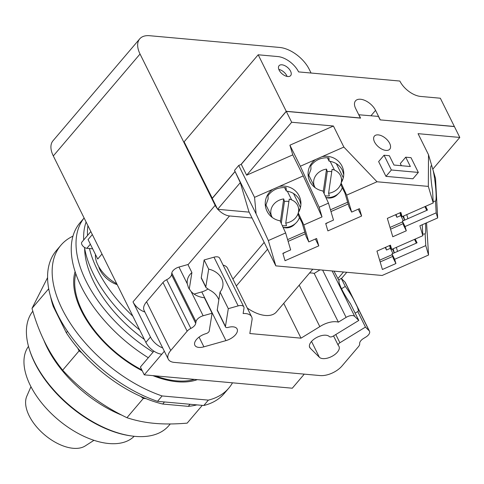<?xml version="1.0" encoding="UTF-8"?>
<svg xmlns="http://www.w3.org/2000/svg" width="484" height="484" viewBox="0 0 484 484"><rect width="100%" height="100%" fill="white"/><g stroke="black" fill="none" stroke-linecap="round" stroke-linejoin="round"><path stroke-width="0.73" d="M30.952 386.692L26.801 396.221A38.883 21.399 40.4 0 0 37.583 428.001A38.883 21.399 40.4 0 0 73.138 448.287A38.883 21.399 40.4 0 0 85.226 445.933L93.969 440.319M28.495 346.363A69.436 38.212 40.4 0 0 42.61 404.098A69.436 38.212 40.4 0 0 108.846 443.519A69.436 38.212 40.4 0 0 134.171 436.284M32.833 311.2A88.881 48.908 40.4 0 0 29.342 349.266L29.724 350.464A87.471 48.134 40.4 0 0 129.924 435.733L131.164 435.909A88.881 48.908 40.4 0 0 135.066 436.374A88.881 48.908 40.4 0 0 168.837 425.642L170.265 423.96M29.342 349.266A88.881 48.908 40.4 0 0 131.164 435.909M47.571 277.628L32.005 308.393C38.883 332.919 49.102 353.514 62.678 370.169C80.749 389.947 102.172 405.792 126.941 417.704C135.889 420.65 145.097 422.532 154.553 423.355C163.961 424.238 174.833 424.166 187.163 423.137L202.282 405.374M48.993 290.237L48.424 289.093L32.005 308.393M48.424 289.093L48.678 288.615M190.037 404.267L188.27 406.348L162.715 404.037A103.709 57.07 40.4 0 1 145.987 398.641L143.361 398.405L126.941 417.704M143.361 398.405L140.56 396.336A103.709 57.07 -139.6 0 0 145.987 398.641M140.56 396.336A103.709 57.07 40.4 0 1 81.899 352.945L79.092 350.876L62.678 370.169M79.092 350.876L77.755 348.184A103.709 57.07 -139.6 0 0 81.899 352.945M188.27 406.348A103.709 57.07 40.4 0 0 196.879 404.884M67.494 331.334L66.302 332.732A103.709 57.07 40.4 0 0 77.755 348.184M66.302 332.732L53.288 306.517L53.785 305.942M50.608 296.752A103.709 57.07 40.4 0 0 53.288 306.517M162.715 404.037L164.487 401.956M203.782 405.507L157.524 401.333L162.11 395.948L208.368 400.123L203.782 405.507A110.231 60.657 40.4 0 0 224.225 393.498L228.805 388.114A110.231 60.657 40.4 0 0 232.495 382.814M72.957 236.162A110.231 60.657 40.4 0 0 60.899 245.243L56.319 250.627A110.231 60.657 40.4 0 0 67.04 330.657A110.231 60.657 40.4 0 0 157.524 401.333M208.368 400.123A110.231 60.657 40.4 0 0 228.805 388.114M60.899 245.243A110.231 60.657 40.4 0 0 71.62 325.278A110.231 60.657 40.4 0 0 162.11 395.948M197.345 379.644A84.658 46.585 -139.6 0 1 177.162 381.761A84.658 46.585 -139.6 0 1 152.871 375.626M142.242 370.768A84.658 46.585 -139.6 0 1 75.105 271.633M280.418 221.551L283.703 198.918A14.109 12.064 -16.5 0 0 271.197 215.011A14.109 12.064 -16.5 0 0 271.857 216.675A14.109 12.064 -16.5 0 0 272.323 217.516M281.264 223.396L284.447 201.447A14.109 12.064 163.5 0 1 288.9 201.453M283.703 198.918L284.447 201.447M298.374 212.543A14.109 12.064 -16.5 0 0 298.259 207.001A14.109 12.064 -16.5 0 0 297.606 205.337A14.109 12.064 -16.5 0 0 289.238 199.124L285.76 223.088L286.51 225.617A14.109 12.064 163.5 0 1 282.293 225.647M285.76 223.088A14.109 12.064 -16.5 0 0 298.229 213.081M323.258 191.737L326.543 169.11A14.109 12.064 -16.5 0 0 314.037 185.197A14.109 12.064 -16.5 0 0 314.697 186.86A14.109 12.064 -16.5 0 0 315.163 187.701M324.105 193.582L327.287 171.632A14.109 12.064 163.5 0 1 331.74 171.638M326.543 169.11L327.287 171.632M341.214 182.728A14.109 12.064 -16.5 0 0 341.099 177.186A14.109 12.064 -16.5 0 0 340.446 175.523A14.109 12.064 -16.5 0 0 332.078 169.315L328.6 193.273L329.35 195.802A14.109 12.064 163.5 0 1 325.133 195.832M328.6 193.273A14.109 12.064 -16.5 0 0 341.069 183.267M283.079 227.365A14.109 12.064 -16.5 0 0 295.99 222.961A14.109 12.064 -16.5 0 0 299.427 217.473M325.92 197.551A14.109 12.064 -16.5 0 0 338.83 193.146A14.109 12.064 -16.5 0 0 342.267 187.659M399.935 212.815L400.758 215.586L396.892 217.286L396.075 214.515M389.547 245.557L390.364 248.328L386.504 250.028L385.681 247.263M295.99 222.961L294.133 224.776A9.734 8.325 163.5 0 1 284.338 227.674L283.11 227.426M338.83 193.146L336.973 194.961A9.734 8.325 163.5 0 1 327.178 197.859L325.95 197.611M402.839 216.336L404.709 220.093L403.523 216.039M396.892 217.286L395.622 214.721M406.741 214.624L407.939 218.671M394.327 252.836L393.129 248.782M386.504 250.028L385.228 247.463M396.348 247.366L397.546 251.414M305.325 233.796L288.131 241.371M287.611 239.616L304.805 232.042M348.165 203.988L330.971 211.556M330.451 209.802L347.645 202.227M327.402 157.724L329.114 161.172L328.987 157.857C321.309 157.246 315.259 159.908 310.837 165.849L310.964 169.17L308.296 176.521M390.031 227.444L402.591 221.914M403.105 223.668L390.552 229.198M425.599 206.317L427.463 210.074L402.355 221.127L403.614 225.375L406.306 230.801L392.784 236.755L387.345 218.363L400.861 212.409L402.119 216.657L433.228 202.959L432.593 191.24A17.848 1.845 -96.6 0 1 430.742 174.567A17.848 1.845 -96.6 0 1 431.311 165.716A17.848 1.845 -96.6 0 1 432.043 166.653L433.071 170.144A17.848 1.845 -96.6 0 1 435.999 192.329A17.848 1.845 -96.6 0 1 435.527 201.138L433.144 201.417M424.898 206.626L426.767 210.383M379.637 260.186L392.197 254.657M392.718 256.411L380.158 261.941M415.205 239.06L417.069 242.817L391.961 253.876L393.22 258.123L395.912 263.544L382.396 269.497L376.951 251.105L390.467 245.152L391.725 249.399L422.834 235.702L422.242 224.733M314.654 239.338L311.4 240.772M285.687 252.097L282.94 253.574M302.07 222.803L306.118 236.488L308.81 241.915L316.603 238.485L318.781 245.854L285.052 260.707L282.868 253.338L290.66 249.907L285.639 232.943L280.067 220.783A17.848 17.472 177.8 0 1 266.793 210.728A17.848 17.472 177.8 0 1 265.244 204.242A17.848 17.472 177.8 0 1 272.728 189.347L279.123 186.528A17.848 17.472 177.8 0 1 299.366 196.389A17.848 17.472 177.8 0 1 300.915 202.875A17.848 17.472 177.8 0 1 298.217 212.791L298.313 215.235L302.07 222.803M328.479 203.129L322.907 190.968A17.848 17.472 177.8 0 1 309.633 180.919A17.848 17.472 177.8 0 1 308.084 174.428A17.848 17.472 177.8 0 1 315.568 159.532L321.963 156.713A17.848 17.472 177.8 0 1 342.206 166.575A17.848 17.472 177.8 0 1 343.755 173.06A17.848 17.472 177.8 0 1 341.063 182.976L341.153 185.42L344.911 192.989L348.958 206.674L351.65 212.101L359.443 208.671L361.627 216.039L327.892 230.892L325.708 223.523L333.5 220.093L328.479 203.129L319.144 207.243L300.352 166.23L315.568 159.532M357.494 209.524L354.24 210.957M328.527 222.283L325.78 223.759M343.743 174.645L342.345 170.126C339.641 165.086 335.231 162.104 329.114 161.172M341.529 288.73L345.274 286.437A17.993 2.65 -121.5 0 1 353.278 298.803L357.101 306.511A17.993 2.65 -121.5 0 1 358.051 311.49A17.993 2.65 -121.5 0 1 357.736 311.551L355.147 313.136M357.736 311.551L365.45 327.087L339.889 342.757A3.176 1.627 153.6 0 0 338.243 345.364A3.176 1.627 153.6 0 0 338.413 345.594A11.289 5.79 -26.4 0 1 339 346.411A11.289 5.79 -26.4 0 1 332.326 356.163A11.289 5.79 -26.4 0 1 319.373 357.265L310.292 348.232A11.289 5.79 -26.4 0 1 309.706 347.415A11.289 5.79 -26.4 0 1 316.379 337.657A11.289 5.79 -26.4 0 1 329.332 336.561A3.176 1.627 153.6 0 0 333.21 336.114L358.777 320.444L350.513 303.795A17.993 2.65 -121.5 0 1 341.843 289.378A17.993 2.65 -121.5 0 1 339.151 280.901L333.978 271.125M218.81 299.663L218.375 298.701C216.59 294.992 213.626 292.088 209.499 289.983L205.954 287.532L205.827 286.843L208.677 269.122A17.993 14.496 -170.9 0 1 221.618 278.524A17.993 14.496 -170.9 0 1 222.84 286.044A17.993 14.496 -170.9 0 1 220.038 292.015L217.219 310.226L225.532 326.972A3.176 1.627 153.6 0 0 228.079 327.42A11.289 5.79 -26.4 0 1 237.13 328.999A11.289 5.79 -26.4 0 1 225.955 340.615L203.903 346.834A11.289 5.79 -26.4 0 1 194.852 345.255A11.289 5.79 -26.4 0 1 206.021 333.639A3.176 1.627 153.6 0 0 209.239 330.959L212.089 313.239L204.375 297.702A17.993 14.496 -170.9 0 1 191.101 291.519L188.53 287.871L187.278 283.812A17.993 14.496 -170.9 0 1 187.314 280.333A17.993 14.496 -170.9 0 1 191.906 272.589L189.25 289.142M220.038 292.015L228.303 308.665L225.459 326.385A3.176 1.627 153.6 0 0 225.532 326.972M365.45 327.087L369.135 330.754A7.054 3.618 -26.4 0 1 369.504 331.262A7.054 3.618 -26.4 0 1 365.856 337.058L363.502 338.498A7.054 3.618 153.6 0 0 359.666 343.67A7.054 3.618 -26.4 0 1 358.45 346.659L342.037 365.946A16.934 8.688 -26.4 0 1 320.184 375.572L174.27 362.395A16.934 8.688 -26.4 0 1 168.269 359.152A16.934 8.688 -26.4 0 1 170.743 350.483L187.163 331.189A7.054 3.618 -26.4 0 1 190.841 328.424A7.054 3.618 153.6 0 0 195.724 323.348L195.984 321.715A7.054 3.618 -26.4 0 1 203.135 315.762L212.089 313.239M425.496 223.299A17.848 1.845 -96.6 0 1 425.605 225.072A17.848 1.845 -96.6 0 1 425.134 233.881L422.756 234.159M414.51 239.368L416.373 243.125M391.374 169.987L384.048 155.231L389.336 155.709L393.97 165.038L410.359 166.52L405.725 157.191L411.013 157.669L418.333 172.419L391.374 169.987L385.954 176.357L378.627 161.602L384.048 155.231M300.903 204.46L299.505 199.934C296.801 194.901 292.39 191.918 286.274 190.986L286.147 187.671C278.469 187.06 272.419 189.722 267.997 195.663L268.124 198.978L265.456 206.335M284.562 187.538L286.274 190.986M400.165 212.718L402.119 216.657M402.355 221.127L405.048 226.554L406.306 230.801M435.527 201.138L436.157 212.857L405.048 226.554M433.071 170.144L435.527 178.439L437.663 217.945L436.157 212.857M389.771 245.461L391.725 249.399M391.961 253.876L394.654 259.297L395.912 263.544M425.134 233.881L425.769 245.6L394.654 259.297M315.393 239.017L318.781 245.854M298.217 212.791L303.795 224.951L308.81 241.915M358.233 209.203L361.627 216.039M341.063 182.976L346.635 195.137L351.65 212.101M338.685 279.97L341.274 278.379L344.959 282.045A7.054 3.618 -26.4 0 1 345.328 282.559L369.504 331.262M341.274 278.379L345.274 286.437M309.554 273.006A16.934 8.688 -26.4 0 1 314.189 273.436L338.37 322.138L346.102 317.395A7.054 3.618 -26.4 0 1 354.724 316.409L358.777 320.444M314.189 273.436L320.015 269.86M299.221 285.149L319.815 326.639A16.934 8.688 -26.4 0 1 338.37 322.138M283.739 303.347L301.018 338.165L319.815 326.639M228.303 308.665L238.164 305.882A7.054 3.618 -26.4 0 1 243.821 306.868A7.054 3.618 -26.4 0 1 243.99 308.175L243.125 313.535A16.934 8.688 -26.4 0 1 251.632 316.802A16.934 8.688 -26.4 0 1 251.916 320.505L249.823 333.536L301.018 338.165M223.094 265.117A16.934 8.688 -26.4 0 1 227.45 268.1L251.632 316.802M205.954 287.532L201.356 278.27A3.176 1.627 -26.4 0 1 201.277 277.683L204.127 259.956L213.988 257.179A7.054 3.618 -26.4 0 1 219.645 258.166L243.821 306.868M204.127 259.956L208.677 269.122M194.09 294.078L201.78 291.906A11.289 5.79 153.6 0 0 207.775 289.136M191.906 272.589L187.913 264.53L178.959 267.059L187.278 283.812M168.269 359.152L144.093 310.45A16.934 8.688 -26.4 0 1 146.567 301.774L162.981 282.487A7.054 3.618 -26.4 0 1 166.665 279.716A7.054 3.618 153.6 0 0 171.548 274.646L171.808 273.012A7.054 3.618 -26.4 0 1 178.959 267.059M422.834 235.702L419.894 225.768L437.663 217.945M426.555 222.834L428.558 255.032L425.769 245.6M321.963 156.713L343.87 147.069L377 181.766L346.635 195.137M333.422 126.022L291.683 122.252L246.64 175.19L292.772 154.874L289.904 145.188L333.422 126.022L343.87 147.069M289.904 145.188L300.352 166.23M358.759 114.756L378.415 116.408L380.14 119.881L454.416 126.59L459.8 137.438L418.061 133.669L428.503 154.711L432.043 166.653M432.756 169.212L459.8 137.438M433.228 202.959L428.328 186.401L428.503 154.711M418.333 172.419L412.912 178.79L385.954 176.357M401.369 165.709L400.304 163.562L405.725 157.191M389.656 143.331A10.091 5.554 -139.6 0 1 389.777 149.181A10.091 5.554 -139.6 0 1 382.233 149.314A10.091 5.554 -139.6 0 1 374.537 141.963A10.091 5.554 -139.6 0 1 374.41 136.107A10.091 5.554 -139.6 0 1 381.955 135.974A10.091 5.554 -139.6 0 1 389.656 143.331M292.772 154.874L303.22 175.916L322.011 216.929L319.144 207.243M322.011 216.929L303.795 224.951M279.123 186.528L303.22 175.916M377 181.766L428.328 186.401M285.639 232.943L268.336 240.566L256.103 213.874L254.548 197.351L272.728 189.347M428.558 255.032L382.142 275.475L275.826 265.873L268.336 240.566M249.151 212.137L217.625 209.288L240.312 182.619L248.903 211.635L275.826 265.873M287.079 76.418A7.617 4.193 40.4 0 0 286.746 75.661A7.617 4.193 40.4 0 0 278.82 69.387M290.563 71.178A7.617 4.193 -139.6 0 1 290.66 75.601A7.617 4.193 -139.6 0 1 284.961 75.698A7.617 4.193 -139.6 0 1 279.147 70.144A7.617 4.193 -139.6 0 1 279.056 65.721A7.617 4.193 -139.6 0 1 284.749 65.624A7.617 4.193 -139.6 0 1 290.563 71.178M247.276 308.03A29.349 16.147 40.4 0 0 276.449 311.914L312.785 269.207M291.683 122.252L286.298 111.405L360.574 118.114L358.856 114.641M241.201 164.36L286.274 111.399L241.256 164.342L246.64 175.19M241.256 164.342L238.721 165.455L254.548 197.351M238.721 165.455L234.522 170.392L256.103 213.874M234.522 170.392L240.312 182.619M454.18 126.56L380.17 119.881M286.274 111.399L360.362 117.993L286.244 111.296L258.19 54.783L277.858 56.561A18.344 10.091 -139.6 0 1 298.604 71.904L399.844 81.046A18.416 10.134 -139.6 0 0 420.669 96.443L440.337 98.222L454.361 126.481L380.164 119.875M212.379 198.277L234.922 171.747L212.24 198.44L217.28 208.592A12.699 6.988 -139.6 0 1 215.156 205.337L140.039 54.014A26.106 14.363 -139.6 0 1 139.719 38.865A26.106 14.363 -139.6 0 1 149.635 35.713L279.692 47.456A26.106 14.363 -139.6 0 1 309.216 69.291L311.067 73.03M360.362 117.993L355.679 108.555A13.262 7.296 -139.6 0 1 355.516 100.853A13.262 7.296 -139.6 0 1 365.432 100.684A13.262 7.296 -139.6 0 1 375.56 110.352L380.243 119.784M217.625 209.288L217.28 208.592M252.055 217.994L229.519 215.955A12.699 6.988 -139.6 0 1 217.891 209.312M232.925 279.123L264.173 242.399M212.319 198.343L184.132 141.818L258.19 54.783M212.186 198.331L234.891 171.645M241.02 164.445L286.244 111.296M155.237 375.838A83.248 45.811 40.4 0 0 176.466 380.86A83.248 45.811 40.4 0 0 194.477 379.383M75.794 273.696A83.248 45.811 40.4 0 0 141.794 369.873M162.697 347.935A14.109 7.762 -139.6 0 1 150.451 337.027L133.003 301.883A12.699 6.988 40.4 0 0 144.849 311.986M304.279 374.132L292.294 388.216L144.262 374.852L140.39 367.041L153.906 351.154M139.719 38.865L52.986 140.79A26.106 14.363 40.4 0 0 53.307 155.939L145.865 342.412A14.109 7.762 40.4 0 0 161.825 354.209L144.262 374.852M116.735 283.727A26.808 14.75 -139.6 0 1 97.865 264.99A26.808 14.75 -139.6 0 1 95.475 254.493M92.335 234.571L88.07 239.58L97.726 259.025L101.991 254.015M90.847 231.57L81.875 242.115A4.374 2.408 40.4 0 0 82.649 245.763A4.374 2.408 40.4 0 0 86.872 248.31L92.668 248.83M117.182 284.622A18.344 10.091 -139.6 0 1 100.019 270.012A18.344 10.091 -139.6 0 1 98.718 266.593M153.077 352.128A110.231 60.657 40.4 0 1 84.107 217.994L79.987 222.809A110.231 60.657 40.4 0 0 148.304 357.736M87.501 235.502A108.325 59.611 -139.6 0 1 87.925 225.683M132.864 316.215A108.325 59.611 -139.6 0 1 97.357 269.769A108.325 59.611 -139.6 0 1 89.437 248.54M139.688 329.955A108.325 59.611 -139.6 0 1 93.551 274.247A108.325 59.611 -139.6 0 1 84.494 247.409M83.696 239.973A108.325 59.611 -139.6 0 1 86.11 222.029M144.395 339.441A99.988 55.025 -139.6 0 1 93.781 281.876A99.988 55.025 -139.6 0 1 84.627 248.195M43.681 339.816A88.881 48.908 40.4 0 0 47.027 347.355A88.881 48.908 40.4 0 0 122.168 415.302M400.758 215.586L403.305 220.716M392.451 249.085L394.315 252.842M390.364 248.328L392.911 253.459M287.302 191.144L291.646 199.898M265.728 204.569L271.633 216.463M330.142 161.329L334.486 170.084M308.568 174.754L314.473 186.649M217.195 309.736L225.459 326.385M335.799 334.529L339.889 342.757M357.101 306.511L369.135 330.754M191.101 291.519L203.135 315.762M344.959 282.045L353.278 298.803M311.521 341.444L319.373 357.265M309.409 346.453L310.292 348.232M332.157 270.961L354.724 316.409M322.622 270.096L346.102 317.395M213.988 257.179L238.164 305.882M201.277 277.683L205.827 286.843M201.78 291.906L225.955 340.615M199.063 337.094L203.903 346.834M171.808 273.012L195.984 321.715M171.548 274.646L195.724 323.348M166.665 279.716L190.841 328.424M162.981 282.487L187.163 331.189M146.567 301.774L170.743 350.483M236.319 285.959L267.567 249.236M370.974 115.737L375.56 110.352M337.965 278.518L343.519 271.984M188.01 264.736L229.519 215.955M133.003 301.883L215.156 205.337M161.825 354.209L164.342 351.251M53.307 155.939L140.039 54.014M145.865 342.412L150.451 337.027M90.369 244.202L86.872 248.31M271.833 217.141L271.197 215.011M299.354 210.703L298.259 207.001M314.673 187.326L314.037 185.197M342.194 180.895L341.099 177.186M293.473 193.455L300.455 207.527M336.313 163.64L343.295 177.713M333.549 335.908L338.243 345.364M341.45 278.554L346.792 272.28"/></g></svg>

